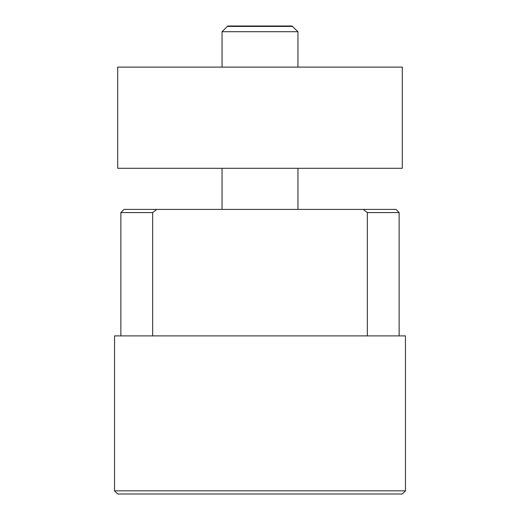 <?xml version="1.0" encoding="UTF-8"?>
<svg xmlns="http://www.w3.org/2000/svg" width="520" height="520" viewBox="0 0 520 520"><rect width="100%" height="100%" fill="white"/><g stroke="black" fill="none" stroke-linecap="round" stroke-linejoin="round"><path stroke-width="0.78" d="M405.457 490.841L402.298 494L117.702 494L114.543 490.841L114.543 335.894L405.457 335.894L405.457 490.841L114.543 490.841M120.867 335.894L120.867 212.569L124.026 209.404L363.194 209.404L367.328 212.569L367.328 335.894M152.672 335.894L152.672 212.569L120.867 212.569M152.672 212.569L156.806 209.404M292.663 26.41L227.338 26.41L228.046 26L291.954 26L297.947 31.694L297.947 67.106M297.947 168.298L297.947 209.404M297.947 31.694L222.053 31.694L227.338 26.41M222.053 209.404L222.053 168.298M222.053 67.106L222.053 31.694M363.194 209.404L395.974 209.404L399.132 212.569L367.328 212.569M399.132 212.569L399.132 335.894M402.298 67.106L117.702 67.106L117.702 168.298L402.298 168.298L402.298 67.106"/></g></svg>
